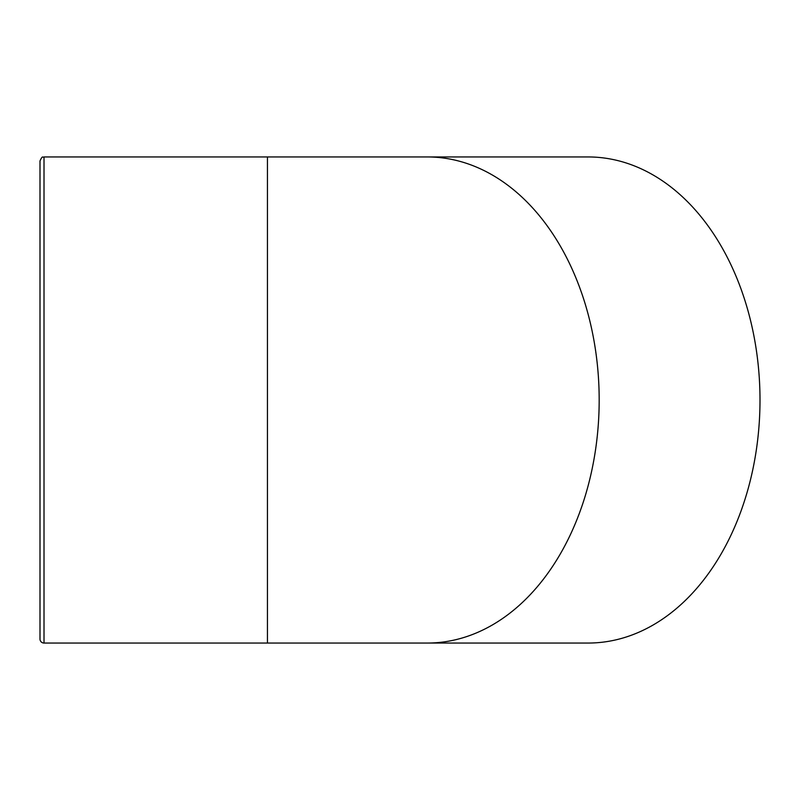 <?xml version="1.0" encoding="UTF-8"?>
<svg xmlns="http://www.w3.org/2000/svg" width="800" height="800" viewBox="0 0 800 800"><rect width="100%" height="100%" fill="white"/><g stroke="black" fill="none" stroke-linecap="round" stroke-linejoin="round"><path stroke-width="1.2" d="M588.14 643.05A243.05 171.86 -90 0 0 760 400A243.05 171.86 -90 0 0 588.14 156.95L267.44 156.95L267.44 643.05L588.14 643.05M44.01 156.95L44.01 643.05A4.01 4.01 0 0 1 40 639.04L40 160.96C42.85 154.51 42.77 158.14 44.01 156.95L267.44 156.95M427.35 643.05A243.05 171.86 -90 0 0 599.18 400A243.05 171.86 -90 0 0 427.35 156.95M44.01 643.05L267.44 643.05"/></g></svg>
